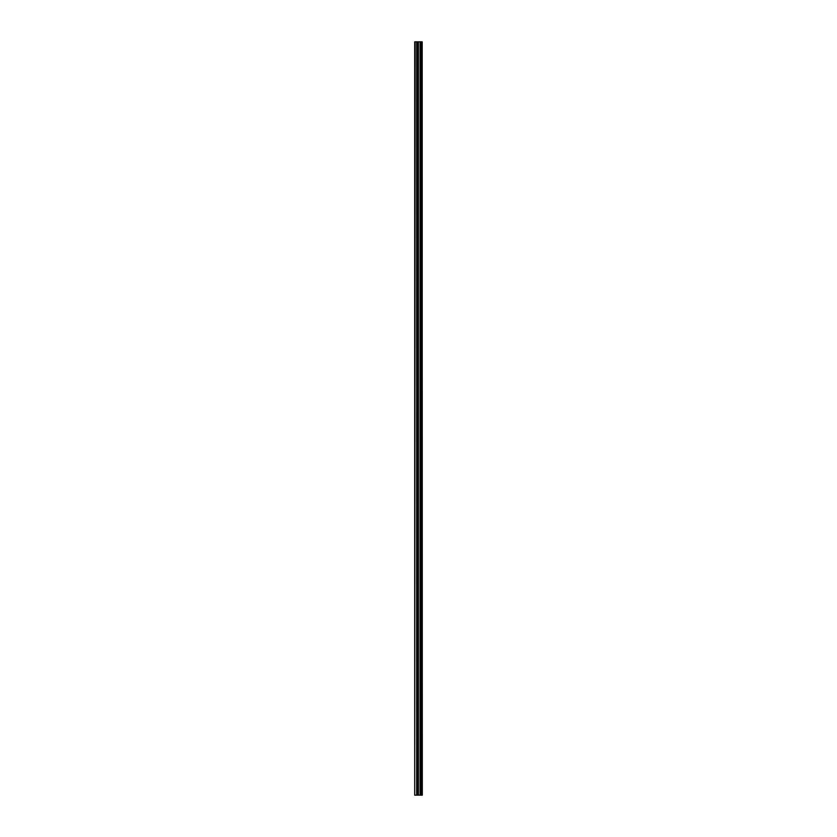 <?xml version="1.0" encoding="UTF-8"?>
<svg xmlns="http://www.w3.org/2000/svg" width="837" height="837" viewBox="0 0 837 837"><rect width="100%" height="100%" fill="white"/><g stroke="black" fill="none" stroke-linecap="round" stroke-linejoin="round"><path stroke-width="1.26" d="M422.193 41.85L422.308 795.15L422.193 41.85L414.692 41.85L414.692 795.15L415.1 41.85M415.1 795.15L422.193 795.15M417.213 41.85L417.213 795.15L417.213 41.85M421.314 41.85L421.314 795.15L421.304 41.85M422.141 795.15L422.141 41.85M421.858 795.15L421.858 41.85M421.796 795.15L421.796 41.85M421.429 795.15L421.429 41.85M421.189 795.15L421.189 41.85M420.195 795.15L420.195 41.85M420.101 795.15L420.101 41.85M418.416 795.15L418.416 41.85M418.322 795.15L418.322 41.85M417.328 795.15L417.328 41.85M417.088 795.15L417.088 41.85M416.732 795.15L416.732 41.85M416.669 795.15L416.669 41.85"/></g></svg>
